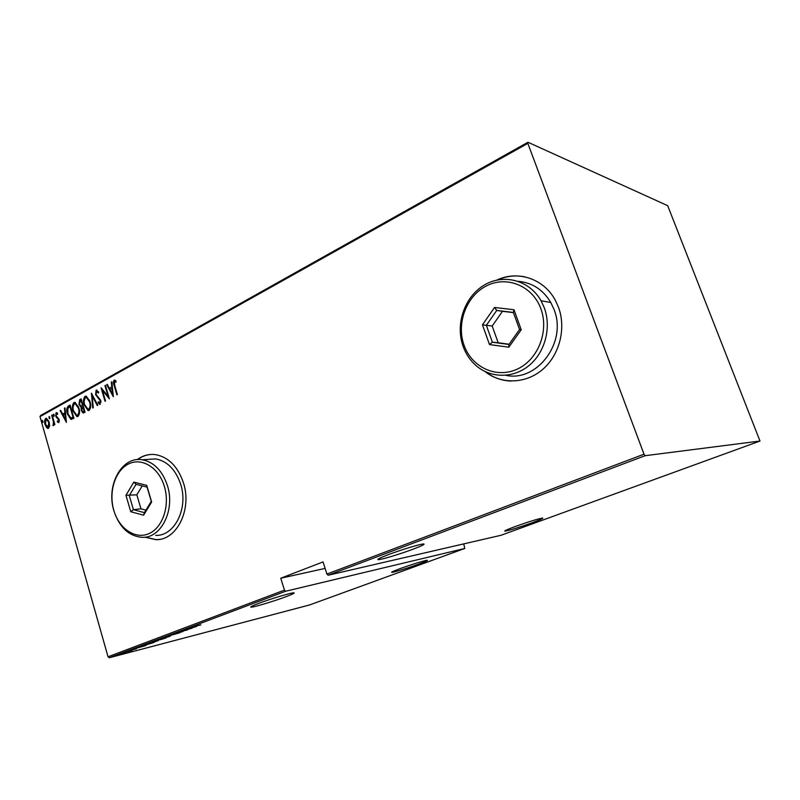 <?xml version="1.0" encoding="UTF-8"?>
<svg xmlns="http://www.w3.org/2000/svg" width="800" height="800" viewBox="0 0 800 800"><rect width="100%" height="100%" fill="white"/><g stroke="black" fill="none" stroke-linecap="round" stroke-linejoin="round"><path stroke-width="1.2" d="M144.86 537.18L155.92 539.68C176.68 540.55 192.22 509.46 183.48 482.95C177.95 466.73 168.76 457.32 155.91 454.7C149.17 453.76 142.95 455.4 137.24 459.62M151.01 454.46C146.16 454.8 141.67 456.52 137.54 459.59M484.95 371.5C501.16 384.47 525.4 384.09 542.4 369.66C559.43 355.33 566.43 328.6 558.47 307.22L555.39 300.41C544.04 278.7 517.69 270.05 496.92 280.06M524.92 276.88C515.55 274.99 506.42 276.01 497.52 279.94M258.59 603.42C252 605.93 249.56 607.18 251.26 607.17C254.38 607.13 274.41 601.07 286.01 596.69C292.84 594.11 295.38 592.81 293.65 592.81C290.67 592.83 270.22 599 258.59 603.42M399.89 568.71C393.34 571.14 390.68 572.35 391.93 572.36C394.03 572.3 408.95 567.69 418.91 564.04C425.62 561.57 428.36 560.32 427.12 560.29C425.09 560.33 409.9 565.02 399.89 568.71M388.33 554.65C379.5 558.03 376.26 559.7 378.6 559.65C382.25 559.46 400.83 553.8 413.22 549.14C422.32 545.68 425.69 543.97 423.33 543.98C419.77 544.16 400.74 549.95 388.33 554.65M515.21 526.53C506.91 529.61 503.54 531.15 505.1 531.15C510.02 530.22 519 527.44 532.05 522.8C540.51 519.67 543.98 518.09 542.44 518.06C537.48 519.01 528.4 521.83 515.21 526.53M115.06 656.06L113.58 656.54L115.06 656.06M122.57 653.23L121.09 653.71L122.57 653.23M127.24 651.47L125.75 651.96L127.24 651.47M146.09 645.46L133.25 649.12L146.09 645.46M156.49 640.96L147.32 643.94L156.49 640.96M168.58 636.41L159.37 639.41L168.58 636.41M172.14 634.44L183.02 631.52L172.14 634.44M196.53 626.49L183.75 630.1L189.35 627.99L196.53 626.49M194.33 626.52L200.9 624.85L194.33 626.52M181.84 630.81L192.33 628.07L180.31 631.65L187.61 629.85L177.64 632.4L189.68 628.81L181.84 630.81M167.18 636.34L179.85 632.77L167.18 636.34M156.06 640.53L166.12 637.93L156.06 640.53M142.2 645.75L154.17 642.42L142.2 645.75M136.4 648.81L128.48 650.97L136.36 648.7M124.62 652.38L132.09 650.42L124.62 652.38M125.75 652.68L117 655.33L125.75 652.68M109.28 657.75L309.53 604.97L464.77 548.47L285.69 591.23L109.28 657.75L108.04 656.79L284.46 590.11L285.69 591.23M527.84 143.37L40 416.62L40.61 415.49L527.96 142.25L527.84 143.37L644.01 454.2L645.15 455.7L760 441.03L667.69 205.67L527.96 142.25M645.15 455.7L328.15 575.23L326.92 574.06L644.01 454.2M760 441.03L501.07 535.26L328.15 575.23M463.74 543.89L464.77 548.47M325.12 568.41L280.75 578.23L323.04 561.91L326.92 574.06M40 416.62L108.04 656.79M280.75 578.23L284.46 590.11M49.6 425.86L48.52 428.29L47.78 428.42L46.54 427.56L45.02 424.47C44.22 422.02 44.45 420 45.71 418.41L46.48 418.27L49.19 422.16L49.6 425.86M52.15 415.02L54.88 424.6L54.41 424.86L54.01 423.45L53.13 425.64L53.44 421.84L51.68 415.28L52.15 415.02M58.81 422.64L57.35 421.86L57.44 420.85L58.48 421.45L58.68 419.85L55.69 416.06L56.09 412.63L57.62 413.28L57.55 414.35L56.44 413.8L56.15 415.75L59.14 419.54L58.81 422.64M68.38 405.98L70.09 405.03L73.91 418.29L70.9 419.39L67.41 413.99C66.2 410.64 66.52 407.97 68.38 405.98L70.17 405.32M81.16 398.87L85.04 412.21L83.05 413.01L81.29 410.44L81.09 407.25L78.99 404.46L79.67 399.7L81.16 398.87M91.42 393.16L97.82 405.23L97.28 405.53L92.11 395.78L93.29 407.71L92.76 408L91.42 393.16M104.94 385.63L105.44 385.35L109.43 398.89L102.41 390.36L105.54 401.02L105.04 401.29L101.07 387.79L108.08 396.27L104.94 385.63L105.53 385.64M114.72 385.49L117.4 394.54L116.89 394.81L114.17 385.63C113.22 383.57 113.21 381.73 114.13 380.11L116.02 380.89L116.02 382.11L114.51 381.53L114.72 385.49M113.34 396.75L106.7 384.66L107.24 384.35L109.33 388.24L111.78 386.89L111.31 382.09L111.86 381.78L113.34 396.75M96.14 390.13L98.73 392.11L98.44 393.06L96.53 391.51L96.09 394.41L100.72 400.39L99.74 404.37L98.12 402.82L98.34 401.74L99.93 402.88L100.24 400.72L95.59 394.67L96.14 390.13L96.89 390.07M90.04 401.64C91.23 405.06 90.95 407.96 89.21 410.34L88.07 410.51L84.2 404.94C83.02 401.53 83.31 398.65 85.07 396.3L86.21 396.13L90.04 401.64M78.84 407.81C80.01 411.22 79.74 414.09 78.02 416.44L76.93 416.62L73.08 411.07C71.92 407.68 72.21 404.82 73.94 402.5L75.03 402.33L78.84 407.81M66.39 422.4L60.12 410.58L60.63 410.29L62.6 414.1L64.91 412.82L64.45 408.17L64.97 407.88L66.39 422.4M54.16 414.97L53.83 416.35L53.38 414.14L54.16 414.97M49.85 417.37L49.52 418.74L49.07 416.54L49.85 417.37M42.9 421.23L42.59 422.59L42.14 420.4L42.9 421.23M485.51 371.76C493.05 377.57 501.55 380.68 511.02 381.08M145.17 537.14L156.21 539.64L159.39 539.39M114.14 383.24L114.73 380.12L114.13 380.11M116.02 381.73L114.95 381.51M113.24 395.75L107.3 384.66L106.7 384.66M111.78 386.89L109.33 388.24M111.89 382.1L111.31 382.09M110 389.49L112.51 394.17L111.94 388.42L110 389.49M113.09 394.17L112.51 394.17M112.52 388.43L111.94 388.42M109.17 398.01L102.41 390.36M102.43 390.36L101.93 388.64M108.66 396.27L108.08 396.27M98.63 392.44L97.28 391.47M100.21 404.32L98.12 402.82M100.53 402.87L101 401.8M100.81 400.72L100.24 400.72M100.67 400.24L99.36 399.19M99.96 399.19L98.2 398.27M98.8 398.27L96.27 394.92M96.17 394.67L95.59 394.67M95.9 393.11L96.74 390.14M97.75 405.27L92.72 395.78L92.11 395.78M92.16 395.78L92.01 394.26M88.74 410.52L85.16 406.03M84.77 404.93L84.2 404.94M84.16 401.26L85.68 396.3L85.07 396.3M89.72 400.63L87.03 397.51L85.49 397.65C83.99 399.53 83.73 401.87 84.69 404.67L87.89 409.1L88.78 408.97C90.25 407.07 90.51 404.71 89.56 401.91L86.43 397.51L87.03 397.51M88.48 409.1L89.39 408.97L90.69 405.24M89.39 408.97L88.78 408.97M90.12 401.91L89.56 401.91M83.56 412.97L82.03 410.84M81.86 410.43L81.29 410.44M81.57 408.64L81.7 407.25L81.09 407.25M81.7 407.25L79.74 404.89M79.56 404.46L78.99 404.46M79.29 402.82L80.27 399.7L79.67 399.7M80.27 399.7L81.25 399.16M81.64 400.5L80.36 400.9L79.48 404.19L80.87 406.02L83.08 405.48M83.14 411.61L84.72 411.12L84.16 411.11L82.91 406.83L81.76 410.14L82.82 411.61L84.16 411.11M84.1 411.47L83.49 411.47M83.48 406.82L82.91 406.83M81.12 406.04L82.52 405.46L81.08 400.5M83.08 405.46L82.52 405.46M77.58 416.62L74.12 412.37M73.64 411.06L73.08 411.07M73.04 407.19L74.54 402.49L73.94 402.5M78.43 406.57L75.28 403.71M77.29 415.21L78.21 415.08L79.49 411.59M73.56 410.8L76.76 415.22L77.6 415.09C79.05 413.2 79.3 410.87 78.36 408.09L75.25 403.7L74.35 403.84C72.88 405.7 72.62 408.02 73.56 410.8M78.21 415.08L77.6 415.09M78.91 408.08L78.36 408.09M71.51 419.38L68.53 415.5M67.97 413.98L67.41 413.99M67.38 410.41L68.99 405.98M71.19 417.97L73.6 417.21L73.04 417.19L70 406.65L67.86 408.23L67.89 413.73L70.82 417.98L73.04 417.19M70.56 406.65L70 406.65M66.28 421.3L60.73 410.57L60.12 410.58M65.45 412.85L62.6 414.1M65.45 412.81L64.91 412.82M65 408.16L64.45 408.17M63.23 415.31L65.6 419.89L65.05 414.31L63.23 415.31M66.14 419.88L65.6 419.89M65.6 414.3L65.05 414.31M58.86 422.61L57.35 421.86M59.1 421.44L59.37 420.92M59.21 419.83L58.68 419.85M59.05 419.25L58.29 419.05M58.9 419.04L56.31 417.44M56.92 417.43L56.41 416.39M56.25 416.05L55.69 416.06M56.06 414.51L56.7 412.62L56.09 412.63M57.58 413.83L57.05 413.79M54.16 416.14L53.23 415.49M53.84 415.48L53.84 414.31M54.55 423.43L54.01 423.45M53.5 425.54L52.85 425.53M53.46 425.52L53.44 424.4M54.14 423.44L54.05 421.82L53.44 421.84M52.22 415.27L51.68 415.28M49.85 418.53L48.92 417.88M49.53 417.87L49.53 416.71M48.3 428.38L46.54 427.56M47.15 427.54L46.06 425.68M45.56 424.45L45.02 424.47M45.22 421.13L46.32 418.4L45.71 418.41M48.79 420.99L46.78 419.51M47.97 427.2L48.8 427.1L49.63 425.31M45.48 424.2L48.18 427.11L48.73 422.41L46.65 419.48L46.04 419.58L45.48 424.2M48.8 427.1L48.18 427.11M49.26 422.4L48.73 422.41M42.91 422.37L41.98 421.74M42.6 421.72L42.59 420.58M189.72 628.36L194.57 627L189.69 628.25M162.83 638.58L170.34 636.11L162.83 638.58M163.86 638.66L160.26 639.7L163.86 638.66M159.98 639.62L155.01 641.12L159.98 639.62M150.83 643.1L158.3 640.65L150.83 643.1M152.63 642.88L142.38 645.92L152.61 642.83M139.21 647.38L144.09 645.99L139.18 647.27M119.69 654.66L124.83 652.98L119.69 654.66M113.82 510.35C119.03 528.7 135.33 539.8 149.01 533.59C162.77 527.67 170.18 505.37 164.39 486.48C158.81 467.48 141.79 457.15 128.49 463.98C115.11 470.54 108.42 492.08 113.82 510.35M167.43 485.61C175.37 509.88 161.2 538.31 142.32 537.34C128.91 536.27 119.44 527.44 113.92 510.85C105.8 485.56 121.77 455.93 142.27 459.76C154 462.09 162.39 470.71 167.43 485.61M155.73 535.38C174.5 536.31 188.58 508.27 180.71 484.36C175.71 469.67 167.38 461.19 155.72 458.89L146.84 459.47M146.71 485.34L151.65 501.99L143.59 515.19L130.77 511.72L125.95 495.27L133.83 482.1L146.71 485.34L147.07 487.11L136.05 484.31L129.28 495.59L133.42 509.68L144.4 512.64L151.29 501.34L147.07 487.11M142.23 485.88L136.83 494.83L140.95 508.81L133.42 509.68L130.77 511.72M140.95 508.81L145.93 510.14M136.83 494.83L125.95 495.27M133.83 482.1L136.05 484.31M144.4 512.64L143.59 515.19M151.65 501.99L151.29 501.34M463.99 345.05C471.53 367.04 495.91 378.75 516.76 369.34C537.72 360.27 549.4 331.52 540.86 308.76C532.62 285.86 506.89 275.43 486.75 285.74C466.47 295.73 456.15 323.2 463.99 345.05M544.31 307.83C551.67 327.68 544.97 352.52 529.03 365.53C513.13 378.63 490.65 378.33 476.08 365.62C470.15 360.43 465.8 353.94 463.03 346.18C455.25 324.36 464.39 297.07 483.84 285.32C503.15 273.34 529.41 279.93 541.05 300.77L544.31 307.83M505.78 375.3C536.96 382.44 567.48 342.22 554.02 309.44L550.8 302.49C543.06 289.68 532.22 282.62 518.26 281.32M513.99 309.75L521.23 329.76L508.81 347.21L489.48 344.56L482.45 324.83L494.54 307.46L513.99 309.75L513.36 312.44L496.72 310.45L486.35 325.31L492.38 342.21L508.93 344.46L519.55 329.54L513.36 312.44M513.42 312.61L502.49 311.31L492.19 326.02L498.18 342.76L492.38 342.21L489.48 344.56M498.18 342.76L509.09 344.24M492.19 326.02L482.45 324.83M502.49 311.31L496.72 310.45L494.54 307.46M508.93 344.46L508.81 347.21M521.23 329.76L519.55 329.54M114.76 385.64L114.17 385.63M82.8 405.63L82.19 405.64M73.26 417.4L72.65 417.41M58.04 418.37L57.43 418.38M53.13 418.48L52.6 418.49M251.09 606.64L251.26 607.17M378.36 558.94L378.6 559.65M96.92 391.46L97.53 391.47M88.07 410.51L88.67 410.5M76.93 416.62L77.54 416.61M75.25 403.7L75.86 403.7M56.75 413.75L57.36 413.74M46.65 419.48L47.26 419.46M142.27 459.76L155.72 458.89M541.05 300.77L550.8 302.49"/></g></svg>
